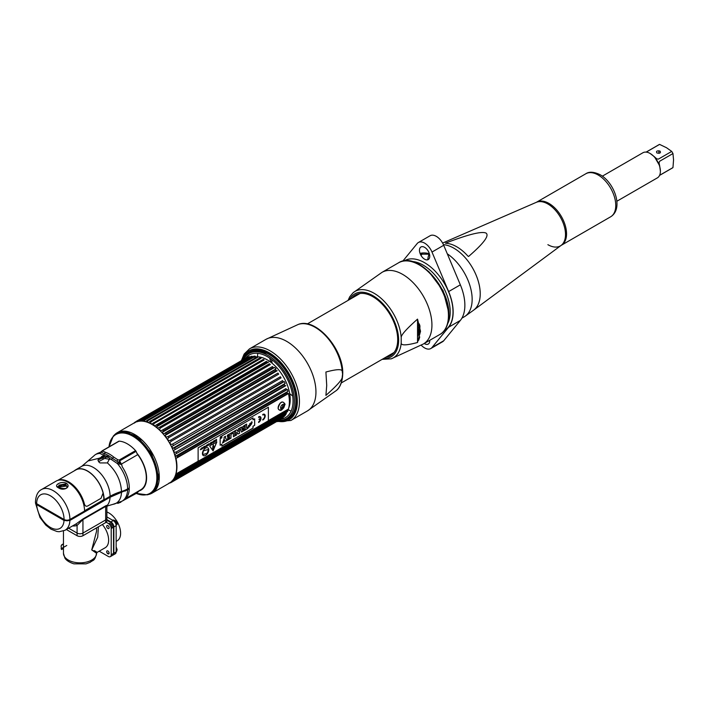 <?xml version="1.0" encoding="UTF-8"?>
<svg xmlns="http://www.w3.org/2000/svg" width="709" height="709" viewBox="0 0 709 709"><rect width="100%" height="100%" fill="white"/><g stroke="black" fill="none" stroke-linecap="round" stroke-linejoin="round"><path stroke-width="1.06" d="M102.982 458.812L102.982 457.447A22.892 13.223 60 0 1 103.044 457.261M105.969 456.906A20.207 11.663 -120 0 0 105.118 458.369M145.549 483.308A24.682 14.251 -120 0 0 146.302 481.438M117.198 432.738L134.577 422.706A34.865 20.136 60 0 1 152.01 424.434A34.865 20.136 60 0 1 174.786 455.16A34.865 20.136 60 0 1 169.442 483.095L152.072 493.127A34.865 20.136 -120 0 0 157.416 465.193A34.865 20.136 -120 0 0 134.639 434.457A34.865 20.136 -120 0 0 117.198 432.738A34.865 20.136 -120 0 0 114.202 435.202M148.438 494.492A34.865 20.136 -120 0 0 152.072 493.127M138.583 491.045A26.712 15.421 -120 0 0 137.147 453.512M136.288 493.42A33.97 19.613 -120 0 0 156.795 475.81A33.97 19.613 -120 0 0 132.831 436.23A33.97 19.613 -120 0 0 108.982 446.883L113.272 436.141A34.502 19.923 60 0 1 133.487 435.423A34.502 19.923 60 0 1 156.813 468.809A34.502 19.923 60 0 1 147.153 494.829L136.279 493.42M145.044 485.585A25.435 14.685 60 0 1 144.024 486.666M159.277 476.111L158.781 479.674M118.474 462.578L118.297 462.1M128.754 433.226L138.45 437.01M134.94 436.31L151.265 452.723L158.151 474.87L157.85 479.08M155.874 487.721L157.885 485.842M127.124 431.48L123.986 432.162M156.131 487.163L158.594 483.503M130.483 432.472L124.961 432.277M156.786 485.408L159.1 473.497M142.394 440.386L127.682 432.88M119.236 462.135L118.438 462.605M125.555 490.406L125.466 490.929M137.537 454.389A26.304 15.19 60 0 1 146.302 477.68A26.304 15.19 60 0 1 140.896 489.697L125.91 498.454M119.812 463.659L119.856 461.169M129.082 488.971A26.419 15.252 -120 0 0 129.118 488.022M107.21 506.031L107.431 505.18L105.845 505.73L83.121 518.846L76.315 523.765L65.051 530.261L59.237 531.723L56.977 531.502L51.039 529.198L45.73 525.032L39.996 517.526L35.477 503L36.691 504.64L64.04 520.433L69.899 520.433L110.063 497.239L129.277 488.856A26.827 15.492 60 0 1 123.738 500.208L122.054 501.174A26.827 15.492 -120 0 0 127.593 489.83M35.547 502.495L35.477 503M118.288 503.08L120.929 502.211M135.614 493.109A28.484 16.449 60 0 1 135.127 493.065M117.995 502.849L118.908 503L117.995 502.849M121.478 492.418A25.675 14.827 60 0 1 112.988 504.329L107.245 506.004L106.873 506.997L107.431 505.18A23.512 13.577 -120 0 0 110.063 497.239M83.121 518.846A1.985 1.143 -120 0 0 82.944 519.537L105.659 506.421L106.704 506.421M66.336 529.517L77.086 535.72A4.139 2.393 180 0 0 82.944 535.72L105.659 522.604A4.139 2.393 180 0 0 106.873 520.92L106.873 518.27A4.139 2.393 180 0 1 105.659 519.954L82.944 533.071A4.139 2.393 180 0 1 77.086 533.071L68.631 528.196L77.086 533.071A4.139 2.393 0 0 0 82.944 533.071L105.659 519.954A4.139 2.393 0 0 0 106.873 518.27L106.873 506.997M96.353 511.207L96.867 511.499L96.353 511.207M82.944 535.72L82.944 519.537L77.086 525.449L77.086 535.72M75.349 524.314A1.985 1.613 -109.8 0 1 77.086 525.449A25.506 14.721 60 0 1 72.548 525.927M125.209 491.045A23.512 13.577 -120 0 0 125.298 490.531M127.141 489.157L127.141 489.573A24.177 13.958 180 0 1 121.186 492.09A47.033 27.155 0 0 0 109.62 496.982L69.455 520.176A3.474 2.012 180 0 1 64.537 520.176L37.134 504.356A3.474 2.012 180 0 1 36.186 503.346M64.874 485.497L66.105 484.788M128.001 489.6A25.169 14.534 -120 0 0 128.081 488.625M126.645 489.848A25.169 14.534 60 0 1 126.592 490.371M125.298 499.065L138.53 491.426L137.165 492.915L121.771 501.334M39.234 505.561A19.046 10.998 -120 0 0 39.323 506.164M97.86 460.079L104.569 456.977L109.035 457.402M118.022 462.259L119.617 461.337M103.044 455.922L102.513 456.082M65.574 484.407L63.686 485.497M58.803 485.16L64.856 484.087M109.727 458.404L107.83 456.41L104.941 455.639L99.269 458.218C97.7 460.026 97.957 461.603 100.04 462.933L107.413 462.924L109.727 458.404L117.393 463.562L121.709 464.572L122.214 466.77A26.827 15.492 60 0 1 129.295 487.925L127.611 488.9A24.842 14.34 180 0 1 121.496 491.479A46.369 26.774 0 0 0 110.09 496.309L104.117 499.756A23.512 13.577 -120 0 0 93.845 476.085A23.512 13.577 -120 0 0 75.73 469.792A23.512 13.577 -120 0 0 74.339 470.803M100.323 452.315A1.985 1.143 -120 0 0 100.527 452.236A1.985 1.143 -120 0 0 100.625 452.174L99.88 453.459A26.827 15.492 -120 0 0 95.219 454.708L96.903 453.733A26.827 15.492 60 0 1 98.427 453.033L100.403 452.271L99.88 453.459L103.452 455.072A1.985 1.356 108.5 0 0 104.383 453.698L101.502 452.413L102.787 450.614A1.985 1.143 -120 0 0 102.362 450.702A1.985 1.143 -120 0 0 102.264 450.773L100.625 452.174L101.502 452.413M102.264 450.773L118.66 441.308A1.985 1.143 60 0 1 118.757 441.237A1.985 1.143 60 0 1 119.183 441.149A28.484 16.449 60 0 1 135.561 450.605A1.985 1.143 60 0 1 136.084 451.367L137.581 454.744L121.328 464.12L119.688 460.832A1.985 1.143 -120 0 0 119.165 460.07L117.783 459.76L116.914 461.311L121.328 464.12A1.985 1.143 -120 0 0 121.629 464.617M116.914 461.311L112.394 458.324A27.616 15.944 -120 0 0 104.383 453.698L105.419 452.271L102.761 451.084M111.216 459.547A1.985 0.886 129.3 0 0 112.394 458.324L113.679 457.039A28.484 16.449 -120 0 0 105.419 452.271M117.783 459.76L113.679 457.039M100.625 452.174L102.654 451.004M41.53 489.529L56.171 481.083A23.512 13.577 60 0 1 74.294 487.375A23.512 13.577 60 0 1 84.557 511.047L69.916 519.493A4.139 2.393 180 0 1 64.067 519.493L36.664 503.674A4.139 2.393 180 0 1 35.45 501.99C35.849 495.511 37.878 491.364 41.53 489.529A23.512 13.577 60 0 1 59.653 495.83A23.512 13.577 60 0 1 69.916 519.493M58.386 487.757C52.927 485.408 61.063 480.693 66.274 483.201C71.733 486.835 63.606 491.567 58.386 487.757A0.993 0.576 -60 0 1 58.882 487.703L57.757 486.578L65.574 484.398L66.912 486.596C67.382 488.793 64.705 489.157 58.882 487.703M66.008 484.708L64.661 485.479M109.789 459.361L104.666 458.422L98.613 461.648M66.841 485.984L58.156 487.18M103.239 494.013A23.184 13.382 60 0 1 103.877 499.623L84.557 510.772M61.55 545.239L62.25 544.831A0.993 0.576 -120 0 0 61.55 545.239L61.08 546.045L61.55 549.564L63.455 548.465M106.873 516.923L113.227 520.592A4.139 2.393 60 0 1 116.152 525.661L116.152 551.894A4.139 2.393 60 0 1 115.292 553.791L112.997 555.12A4.139 2.393 -120 0 0 113.857 553.224L113.857 526.991A4.139 2.393 -120 0 0 110.932 521.921L106.873 519.573M113.502 538.734A16.564 9.563 -120 0 0 113.502 535.774M111.366 523.02A2.118 1.223 60 0 1 111.659 522.444M113.768 526.096A2.118 1.223 60 0 1 113.121 526.06M113.502 548.376A2.118 1.223 60 0 1 113.857 548.855M116.152 541.41L117.171 540.816A16.564 9.563 -120 0 0 119.715 527.549A16.564 9.563 -120 0 0 108.894 512.953A16.564 9.563 -120 0 0 106.873 511.987M106.873 520.255L110.462 522.32A3.97 2.295 60 0 1 113.272 527.195L113.272 527.328M108.84 553.844L106.953 552.745M93.783 512.696L94.288 512.988M111.18 527.975A2.481 1.436 -120 0 0 111.951 526.734A2.481 1.436 -120 0 0 110.71 524.084A2.481 1.436 -120 0 0 108.734 523.747M94.058 512.527L94.572 512.82M96.575 527.851L96.575 531.192L91.727 549.909L96.575 553.304A16.564 9.563 180 0 1 86.338 562.122A16.564 9.563 180 0 1 68.303 560.048A16.564 9.563 180 0 1 63.455 553.286L63.455 531.014M98.409 526.796L97.718 537.174L91.727 549.909C97.638 552.896 98.507 553.126 94.324 550.583M102.344 524.527A16.564 9.563 60 0 1 108.637 540.143A16.564 9.563 60 0 1 105.207 547.729L97.089 552.408L96.575 553.295C94.651 561.785 92.914 559.764 90.291 562.264L86.011 563.868L73.896 563.841C66.238 561.422 64.785 557.859 64.874 558.001L63.455 553.286M99.198 551.194L108.282 556.441A4.139 2.393 -120 0 0 110.356 556.645A4.139 2.393 -120 0 0 111.207 554.748L111.207 528.515L113.502 527.195L113.502 553.428A4.139 2.393 60 0 1 112.651 555.315L110.356 556.645M106.19 522.232L108.282 523.446A4.139 2.393 60 0 1 111.207 528.515M106.669 526.335A1.737 1.001 -120 0 0 107.901 528.471A1.737 1.001 -120 0 0 109.124 527.762A1.737 1.001 -120 0 0 107.901 525.626A1.737 1.001 -120 0 0 106.669 526.335M106.669 551.682A1.737 1.001 -120 0 0 107.901 553.809A1.737 1.001 -120 0 0 109.124 553.1A1.737 1.001 -120 0 0 107.901 550.973A1.737 1.001 -120 0 0 106.669 551.682M108.583 553.959L107.21 553.171M116.542 548.323A1.959 1.126 60 0 1 116.63 548.943A1.959 1.126 60 0 1 116.152 549.874M116.152 551.735A3.563 2.056 -120 0 0 116.524 551.425A3.563 2.056 -120 0 0 116.923 550.087A3.563 2.056 -120 0 0 116.152 547.543M113.741 525.998A2.154 1.241 60 0 1 113.121 525.794A2.154 1.241 60 0 1 113.032 525.741M111.597 523.26A2.154 1.241 60 0 1 111.73 522.506M114.105 521.257A1.959 1.126 60 0 1 115.744 521.594M116.542 522.976A1.959 1.126 60 0 1 116.63 523.605A1.675 0.966 180 0 1 116.781 523.703M113.05 520.06C115.762 520.486 117.118 521.895 117.127 524.288A1.675 0.966 180 0 1 116.923 524.74A3.563 2.056 -120 0 0 115.62 521.434A3.563 2.056 -120 0 0 113.05 520.06A3.563 2.056 -120 0 0 112.589 520.229M119.041 462.25A28.156 16.254 60 0 1 118.864 461.772M243.719 359.321A37.542 21.678 60 0 1 267.851 355.369A37.542 21.678 60 0 1 293.783 394.461A37.542 21.678 60 0 1 278.912 420.269M275.517 418.904A36.15 20.871 -120 0 0 276.413 419.054M279.284 419.241A36.15 20.871 -120 0 0 280.374 419.17M280.924 419.108A36.15 20.871 -120 0 0 292.064 392.361A36.15 20.871 -120 0 0 267.47 356.716A36.15 20.871 -120 0 0 245.731 358.16M245.668 358.24A36.15 20.871 -120 0 0 245.243 358.825M244.995 359.206A36.15 20.871 -120 0 0 244.561 359.915M244.002 360.996A36.15 20.871 -120 0 0 243.488 362.184M242.336 362.848A37.542 21.678 60 0 1 242.673 361.794M243.045 360.792A37.542 21.678 60 0 1 243.302 360.181M244.002 358.798A38.224 22.068 60 0 1 268.835 354.243A38.224 22.068 60 0 1 295.307 394.452A38.224 22.068 60 0 1 279.506 420.286M294.395 401.205A37.187 21.474 -120 0 0 268.099 355.51A37.187 21.474 -120 0 0 267.975 355.439M288.244 393.584L177.605 457.234A35.193 20.322 -120 0 0 177.321 456.064L287.207 392.626A35.193 20.322 60 0 1 287.491 393.796L177.472 457.535M176.355 458.182L177.605 457.234L175.974 458.315A34.528 19.932 -120 0 1 175.974 473.984L177.605 473.984L287.491 410.538A35.193 20.322 60 0 1 287.207 411.388L175.477 475.447A34.528 19.932 60 0 1 174.937 476.723L176.514 476.732L286.401 413.285A35.193 20.322 60 0 1 286.011 414.021L176.124 477.458L174.263 477.99M176.514 453.219A35.193 20.322 -120 0 0 176.124 452.041L286.011 388.594A35.193 20.322 60 0 1 286.401 389.782L174.937 454.389A34.528 19.932 60 0 1 175.477 456.286L177.321 456.064M175.061 449.187A35.193 20.322 -120 0 0 174.565 448.008L284.451 384.57A35.193 20.322 60 0 1 284.938 385.749L173.545 450.428A34.528 19.932 60 0 1 174.263 452.333L176.124 452.041M285.621 385.793L173.927 450.259M173.271 445.199A35.193 20.322 -120 0 0 172.686 444.047L282.572 380.6A35.193 20.322 60 0 1 283.157 381.752L171.826 446.502A34.528 19.932 60 0 1 172.695 448.38L174.565 448.008M171.17 441.308A35.193 20.322 -120 0 0 170.506 440.2L280.383 376.763A35.193 20.322 60 0 1 281.056 377.87L171.17 441.308L169.805 442.673A34.528 19.932 60 0 1 170.816 444.499L172.686 444.047M168.795 437.595A35.193 20.322 -120 0 0 168.06 436.54L277.946 373.102A35.193 20.322 60 0 1 278.681 374.148L168.795 437.595L167.501 439.004A34.528 19.932 60 0 1 168.645 440.75L170.506 440.2M166.19 434.094A35.193 20.322 -120 0 0 165.392 433.119L275.278 369.681A35.193 20.322 60 0 1 276.076 370.656L166.19 434.094L164.975 435.548A34.528 19.932 60 0 1 166.216 437.178L168.06 436.54M163.389 430.886A35.193 20.322 -120 0 0 162.538 430L272.424 366.562A35.193 20.322 60 0 1 273.275 367.439L163.389 430.886L162.237 432.357A34.528 19.932 60 0 1 163.575 433.855L165.392 433.119M160.438 427.997A35.193 20.322 -120 0 0 159.552 427.226L269.429 363.779A35.193 20.322 60 0 1 270.324 364.559L160.438 427.997L159.357 429.494A34.528 19.932 60 0 1 160.757 430.833L162.538 430M157.38 425.489A35.193 20.322 -120 0 0 156.467 424.833L266.354 361.395A35.193 20.322 60 0 1 267.266 362.051L157.38 425.489L156.37 426.986A34.528 19.932 60 0 1 157.815 428.147L159.552 427.226M141.72 421.084A34.528 19.932 60 0 1 142.793 421.137L144.219 419.817A35.193 20.322 60 0 1 145.07 419.914L144.273 421.314A34.528 19.932 60 0 1 145.673 421.598L147.171 420.34A35.193 20.322 60 0 1 148.057 420.588L147.224 422.032A34.528 19.932 60 0 1 148.668 422.546L150.228 421.368A35.193 20.322 60 0 1 151.141 421.758L150.246 423.229A34.528 19.932 60 0 1 151.717 423.973L263.234 359.428A35.193 20.322 60 0 1 263.686 359.693A35.193 20.322 60 0 1 264.147 359.959L154.261 423.397L153.312 424.886A34.528 19.932 60 0 1 154.784 425.843L156.467 424.833M154.261 423.397A35.193 20.322 -120 0 0 153.8 423.131A35.193 20.322 60 0 0 153.348 422.874M170.16 482.466L171.17 482.474A35.193 20.322 -120 0 1 170.506 482.811L168.99 483.051M172.686 481.482A35.193 20.322 -120 0 0 173.271 481.003L283.157 417.566A35.193 20.322 60 0 1 282.572 418.044L172.686 481.482L171.17 481.801M171.826 481.012L173.271 481.003M173.545 479.071L285.816 414.419L284.938 415.642A35.193 20.322 60 0 1 284.451 416.254L174.565 479.692L172.695 480.135M174.565 479.692A35.193 20.322 -120 0 0 175.061 479.08L173.927 479.018M176.124 477.458A35.193 20.322 -120 0 0 176.514 476.732M177.321 474.826A35.193 20.322 -120 0 0 177.605 473.984M173.182 480.924L278.681 420.012A35.193 20.322 60 0 1 277.946 420.207L172.792 480.915M170.585 482.421L171.808 481.712M171.179 482.466L281.056 419.028A35.193 20.322 60 0 1 280.383 419.373L171.17 482.43M260.106 357.815L149.847 421.474L260.114 357.921A35.193 20.322 60 0 1 261.027 358.32L151.141 421.758M140.063 421.173L141.419 419.79A35.193 20.322 60 0 1 142.217 419.746L141.454 421.084M251.261 356.352L141.313 419.834L251.305 356.352A35.193 20.322 60 0 1 252.103 356.308L142.217 419.746M137.528 421.695L138.813 420.277A35.193 20.322 60 0 1 139.549 420.082L138.813 421.359M135.446 422.422L136.438 421.261A35.193 20.322 60 0 1 137.103 420.916L136.615 421.828M134.134 422.963L134.338 422.724A35.193 20.322 60 0 1 134.923 422.245L134.435 423.087M147.171 420.34L257.057 356.902A35.193 20.322 60 0 1 257.943 357.15L148.057 420.588M144.219 419.817L254.106 356.37A35.193 20.322 60 0 1 254.956 356.476L145.07 419.914M138.813 420.277L248.691 356.831A35.193 20.322 60 0 1 249.435 356.645L139.549 420.082M136.438 421.261L246.324 357.815A35.193 20.322 60 0 1 246.989 357.478L137.103 420.916M137.067 421.155L244.224 359.286A35.193 20.322 60 0 1 244.809 358.807L137.147 420.96M136.137 421.545L134.949 422.227M134.887 422.413L135.906 421.82M242.522 361.094A35.193 20.322 60 0 1 242.93 360.597L139.558 420.277M137.856 421.261L137.369 421.545M141.561 420.96L240.98 363.557A35.193 20.322 60 0 1 241.37 362.831L142.172 420.1M287.553 393.894L288.43 393.389A34.528 19.932 60 0 1 288.43 409.058L268.383 420.632M198.121 461.196L175.974 473.984M278.07 408.313C280.135 412.035 282.483 410.679 285.098 404.254C282.483 400.213 280.135 401.569 278.07 408.313M176.39 453.547L287.393 389.463A34.528 19.932 60 0 1 287.943 391.359L175.477 456.286M285.816 385.661L174.582 449.878M172.774 445.952L284.291 381.575A34.528 19.932 60 0 1 285.151 383.454L172.695 448.38M276.076 370.656L277.201 370.718L165.312 435.317M162.237 432.357L274.702 367.43A34.528 19.932 60 0 1 276.031 368.928L164.931 433.075M267.266 362.051L268.56 362.122L156.671 426.721M260.823 357.655L260.256 357.983M141.472 421.075L253.919 356.157A34.528 19.932 60 0 1 255.249 356.202L254.823 356.459M252.182 356.272L142.234 419.746M139.079 421.199L140.985 420.091M244.933 360.004A34.528 19.932 60 0 1 245.668 359.277L139.327 420.667M142.261 419.763L243.506 361.28M176.506 476.661L276.031 419.205A34.528 19.932 60 0 1 275.039 419.179M173.554 480.011L172.402 480.675M287.402 410.83L287.943 410.52A34.528 19.932 60 0 1 287.393 411.787L174.937 476.723M175.548 476.616L283.511 414.286A32.313 18.656 -120 0 0 285.284 413.01M287.34 410.626A32.313 18.656 -120 0 0 288.173 409.208M288.705 408.038A32.313 18.656 -120 0 0 267.355 359.924A32.313 18.656 -120 0 0 253.45 357.345M280.037 403.182L280.534 403.004M284.229 404.972A4.343 2.508 -60 0 1 282.147 408.907M280.082 410.015A4.343 2.508 -60 0 1 278.141 407.843A4.343 2.508 -60 0 1 280.64 402.916A4.343 2.508 -60 0 1 284.061 403.12L284.477 405.123C284.229 407.879 282.758 409.51 280.082 410.015M284.371 405.725A2.659 1.533 120 0 0 282.492 404.635A2.659 1.533 120 0 0 280.613 407.897L280.95 407.79A2.295 1.321 120 0 0 282.572 408.721A2.295 1.321 120 0 0 284.185 405.92L284.371 405.725A2.659 1.533 120 0 1 282.492 408.978A2.659 1.533 120 0 1 280.613 407.897M282.439 404.662A1.835 1.063 -60 0 1 282.519 404.697L282.873 405.202A1.835 1.063 -60 0 1 282.873 405.947L282.519 406.851A1.835 1.063 -60 0 1 281.96 407.542L281.26 407.95A1.835 1.063 -60 0 1 280.959 407.976M280.711 407.879L280.675 407.294M221.093 437.524L220.499 436.966L221.084 437.515L221.084 436.629L220.499 436.966L221.093 436.638L221.084 437.515M220.845 436.505A0.904 0.523 -60 0 1 220.845 437.976A0.904 0.523 120 0 0 220.836 436.496A0.904 0.523 120 0 0 220.836 437.967A0.904 0.523 -60 0 1 220.845 436.505M216.741 441.778L213.081 450.906M213.249 445.075L213.249 444.038L213.249 445.075M213.586 445.562L212.922 445.943L212.585 448.806A0.957 0.549 120 0 0 213.923 448.035L213.586 445.562M208.464 449.444L207.391 452.838A5.761 3.332 -60 0 1 206.939 453.078L206.877 453.379A4.227 2.437 -60 0 1 205.158 453.769A4.227 2.437 -60 0 1 203.421 454.318A4.227 2.437 120 0 0 205.176 453.778A4.227 2.437 120 0 0 206.895 453.397L206.957 453.095A5.761 3.332 120 0 0 207.418 452.856L208.49 449.435L203.368 450.809L202.756 453.787M207.826 447.849A4.476 2.588 -60 0 1 208.747 449.887A4.476 2.588 -60 0 1 206.798 454.389A4.476 2.588 -60 0 1 203.35 455.603M198.121 447.813L268.383 407.25L268.383 420.774L198.121 461.337L198.121 447.813M220.162 438.774L220.162 445.225L221.846 444.251L221.846 446.085L253.016 428.094L253.016 426.26L254.673 425.303L254.673 418.851L253.016 419.808L253.016 417.92L221.846 435.92L221.846 437.799L220.162 438.774M262.782 420.038A3.421 1.976 120 0 0 265.201 415.846A3.421 1.976 120 0 0 262.782 414.455L262.782 415.022A2.73 1.578 -60 0 1 264.705 416.13A2.73 1.578 -60 0 1 262.782 419.471L262.782 420.038M260.495 418.842A2.73 1.578 -60 0 1 258.59 421.89L258.59 422.458A3.421 1.976 120 0 0 261.009 418.266A3.421 1.976 120 0 0 258.59 416.874L258.59 417.441A2.73 1.578 -60 0 1 260.495 418.275L259.077 419.099L259.077 419.666L260.495 418.842M216.794 442.124L209.979 445.606L209.758 446.191L213.046 450.871L216.794 442.124M216.555 439.341L216.21 440.147L215.74 439.81L215.864 440.989L216.555 440.679L216.555 439.341M214.818 440.954L215.359 441.211L214.792 441.698L215.509 441.282L215.509 439.943L214.818 440.954M214.667 440.431L213.542 441.078L214.003 442.15L214.667 440.431M213.028 441.379L212.656 442.815L213.391 442.505L213.028 441.379M211.637 443.515L211.787 442.088L211.637 443.515M211.22 442.416L211.22 443.55L210.458 442.859L210.458 444.197L210.591 443.028L211.362 443.674L211.22 442.416M208.854 444.96L208.854 443.781L208.313 445.279L208.854 444.96M204.6 446.245L204.059 447.893L204.981 447.361L204.6 446.245M203.9 446.643L203.749 448.07L203.9 446.643M202.233 447.609L202.092 448.824L201.321 448.132L201.321 449.471L201.462 448.301L202.233 448.948L202.233 447.609M210.059 443.479L209.385 444.481L210.059 443.479M208.154 444.188L207.808 444.995L207.338 444.658L207.462 445.846L208.154 445.527L208.154 444.188M206.346 446.573L206.665 445.19L207.125 446.121L207.01 444.96L206.248 445.491L206.346 446.573M205.247 446.227L205.078 446.954C206.062 446.183 206.062 445.97 205.078 446.324L205.247 446.227M202.526 448.487L203.386 448.123L203.377 447.104L202.526 448.487M200.257 449.754L201.099 448.655L200.257 449.754M220.862 438.047A0.975 0.567 120 0 0 220.862 436.452A0.975 0.567 120 0 0 220.862 438.047M202.437 453.556A4.476 2.588 120 0 0 205.601 455.382A4.476 2.588 120 0 0 208.765 449.905A4.476 2.588 120 0 0 205.601 448.07A4.476 2.588 120 0 0 202.437 453.556M250.578 425.294L248.451 425.497M251.73 421.633L252.103 422.422L250.764 423.193M250.596 422.981L249.612 423.947M251.686 423.725L248.682 427.447M246.581 424.115L246.626 427.749M247.866 427.084L247.866 428.351L243.914 430.629M244.49 425.32L242.939 431.196L241.521 432.02M241.361 427.128L241.547 427.624M242.655 428.094L241.769 428.555L242.248 430.017M239.536 428.183L239.536 433.164L238.215 433.926M236.691 432.144L236.7 434.803L235.379 435.565M236.717 429.814L235.379 430.585L235.379 435.618L236.744 434.83L236.691 432.109L238.251 433.961L239.589 433.19L239.589 428.156L238.215 428.945L238.268 431.657L236.717 429.814L238.224 431.595M234.785 430.921L234.785 435.902L233.403 436.7M233.358 432.924L231.444 433.97M230.957 433.137L230.957 438.118L227.447 440.138M229.53 437.099L227.775 438.056M229.53 435.131L227.367 436.327M225.497 436.283L225.497 438.065L227.119 440.324L225.551 441.237M224.806 440.041L224.026 442.115L222.52 442.983M252.989 417.938L253.016 419.781M254.655 418.859L254.655 425.285L252.989 426.251L252.989 428.085L221.846 446.058M221.828 444.268L220.162 445.199M252.147 422.449L249.657 425.914L248.301 426.694L250.782 423.238L252.147 422.449M246.626 424.088L245.199 424.913L245.199 428.626L243.914 429.362L243.914 430.691L247.911 428.378L247.911 427.057L246.626 427.802L246.626 424.088M242.992 431.223L244.552 425.285L241.565 427.678L241.397 427.11L239.97 427.926L241.539 432.065L242.992 431.223M234.839 435.929L234.839 430.895L231.444 432.853L231.444 434.032L233.403 432.898L233.403 436.753L234.839 435.929M231.001 433.11L227.367 435.211L227.367 436.381L229.574 435.104L229.574 435.893L227.775 436.939L227.775 438.109L229.574 437.072L229.574 437.79L227.447 439.022L227.447 440.192L231.001 438.144L231.001 433.11M227.172 440.351L225.551 438.091L225.551 436.257L224.115 437.081L224.115 438.942L222.493 443.054L224.071 442.141L224.824 440.005L225.568 441.282L227.172 440.351M241.813 428.582L242.717 428.059L242.274 430.115L241.813 428.582M264.466 414.269A3.421 1.976 -60 0 1 264.971 416.989A3.421 1.976 -60 0 1 262.782 419.985M264.12 414.871A2.73 1.578 120 0 0 262.782 414.969M260.442 418.877A2.73 1.578 120 0 0 260.451 418.815L259.077 419.613M259.928 417.291A2.73 1.578 120 0 0 258.59 417.388M260.274 416.688A3.421 1.976 -60 0 1 260.779 419.409A3.421 1.976 -60 0 1 258.59 422.404M57.748 480.383L75.819 469.952A23.326 13.471 60 0 1 103.106 493.065L100.988 498.33L87.872 505.898C86.197 506.713 85.036 506.04 84.371 503.877A23.326 13.471 -120 0 0 58.049 480.294M417.53 323.853A34.05 19.657 60 0 1 417.707 327.301A34.05 19.657 60 0 1 417.53 330.554M271.485 355.112A34.05 19.657 -120 0 0 271.467 355.918M271.636 359.516A34.05 19.657 -120 0 0 272.194 363.309M289.689 393.619A34.05 19.657 -120 0 0 292.693 395.994M295.733 397.944A34.05 19.657 -120 0 0 296.442 398.334M417.53 336.722A34.05 19.657 -120 0 0 419.923 326.025A34.05 19.657 -120 0 0 419.923 325.839M419.799 337.005A34.05 19.657 60 0 1 417.53 338.911M342.58 374.086L342.234 376.913C342.589 379.262 337.147 385.43 325.91 395.4L326.716 385.439L325.91 372.021C337.147 369.017 342.589 368.893 342.234 371.658L342.58 374.086M271.857 363.035L271.857 361.315M268.906 353.525L268.968 354.323M269.597 358.045L271.033 362.396M242.948 360.846A38.756 22.378 60 0 1 243.134 360.278M243.426 359.49A38.756 22.378 60 0 1 269.136 353.64A38.756 22.378 60 0 1 296.539 401.099A38.756 22.378 60 0 1 278.619 420.437M269.509 353.853L254.593 350.707M244.047 360.97L243.719 362.051M293.73 411.973A37.302 21.536 -120 0 0 294.909 409.518L296.539 399.973M285.949 419.489A38.357 22.147 -120 0 0 288.138 418.585L286.897 419.099M276.652 418.913L275.916 418.673M276.997 418.053A37.302 21.536 -120 0 0 277.804 418.248M280.285 418.656A37.302 21.536 -120 0 0 281.154 418.718M281.376 418.727A37.302 21.536 -120 0 0 282.776 418.718M385.856 357.212A35.025 20.224 -120 0 0 397.705 339.646A35.025 20.224 -120 0 0 379.652 301.697A35.025 20.224 -120 0 0 351.806 298.232M401.205 342.872L401.205 337.608C400.851 335.26 406.292 329.091 417.53 319.121L417.53 342.5C406.292 345.505 400.851 345.629 401.205 342.872A38.357 22.147 -120 0 1 391.217 358.843L423.362 343.998L439.872 334.462A41.361 23.876 -120 0 0 448.442 315.532A41.361 23.876 -120 0 0 430.39 273.904A41.361 23.876 -120 0 0 398.511 262.826L382 272.353L353.073 292.773L349.741 296.779L348.084 300.386M417.53 342.5L420.526 331.28L417.53 319.121M355.484 294.979L353.135 297.461M419.622 330.217A39.872 23.016 60 0 1 417.663 328.958M547.889 244.685A24.912 14.384 -120 0 0 561.138 245.394L473.692 310.108A37.258 21.509 -120 0 0 477.875 279.913A37.258 21.509 -120 0 0 453.884 248.194A37.258 21.509 -120 0 0 443.426 244.658A37.258 21.509 60 0 1 453.884 248.194A37.258 21.509 60 0 1 477.928 280.064A37.258 21.509 60 0 1 473.532 310.232L465.281 316.143A38.259 22.085 -120 0 0 470.218 286.596A38.259 22.085 -120 0 0 447.299 253.822M468.578 256.472L467.905 256.091L468.578 256.472C483.733 243.355 489.547 235.556 486.028 233.084C481.757 231.045 468.25 234.404 445.509 243.16L445.509 243.16M467.905 256.091A36.877 21.288 -120 0 0 456.809 246.821A36.877 21.288 -120 0 0 445.713 243.276M429.06 254.079A37.258 21.509 -120 0 0 427.731 259.778A37.258 21.509 60 0 1 429.06 254.079M616.857 201.259L657.394 177.853A14.49 8.366 -120 0 0 660.389 171.215A14.49 8.366 -120 0 0 650.144 153.481A14.49 8.366 60 0 0 642.903 152.763L602.366 176.16M654.531 156.849L650.144 153.481M660.389 171.215L659.662 165.764L654.513 156.831M646.218 152.116L659.574 144.397A13.444 7.764 -120 0 0 658.927 144.707L646.121 152.107M659.53 165.303L659.051 162.742L659.662 161.235L672.965 153.561A13.444 7.764 -120 0 0 671.724 151.416L658.422 159.1L656.818 158.878L654.832 157.176M659.565 175.398L672.371 167.998A13.444 7.764 -120 0 0 672.965 167.59L659.609 175.309M658.891 153.312L658.909 150.778M659.024 153.295L658.927 152.134M658.927 151.451A10.351 5.973 60 0 1 658.971 150.787M659.574 144.397L666.531 147.738L671.724 151.416M672.965 153.561L673.55 159.897L672.965 167.59M660.061 151.132C656.959 150.556 655.905 151.159 656.906 152.958C660.008 153.543 661.063 152.931 660.061 151.132M417.53 339.097L419.046 339.336M419.099 339.194L417.53 338.937M418.558 338.166L419.409 338.326M419.453 338.175L418.727 338.033M417.53 335.233L418.15 335.472M418.221 335.304L417.53 335.02M417.53 333.744L418.638 334.24M418.7 334.054L417.53 333.522M419.108 332.734L417.53 331.927M417.53 332.166L419.054 332.929M419.391 331.528L418.904 331.271M428.644 271.361L443.098 290.646L448.815 312.616M418.718 340.143L417.53 340.028M417.53 340.178L418.638 340.276A38.189 22.05 -120 0 0 418.664 340.276M419.462 331.156L417.574 330.146M419.701 329.667L417.681 328.48M419.852 328.072L417.698 326.663M419.923 326.335L417.601 324.66M417.636 325.183L419.914 326.787M417.707 327.133L419.825 328.48M417.663 328.905L419.648 330.057M417.53 330.545L419.391 331.511M402.765 261.169L417.211 243.515A12.416 7.17 60 0 1 418.399 242.505A12.416 7.17 60 0 1 431.994 252.049L448.629 291.585A40.378 23.308 60 0 1 448.629 327.203L431.994 347.525A12.416 7.17 60 0 1 430.815 348.536A12.416 7.17 60 0 1 421.243 345.203M424.239 343.493A7.267 4.201 -120 0 0 424.602 343.714A7.267 4.201 -120 0 0 429.734 340.32M424.602 259.202A7.267 4.201 -120 0 0 429.743 256.233A7.267 4.201 -120 0 0 424.602 247.326A7.267 4.201 -120 0 0 419.462 250.295A7.267 4.201 -120 0 0 424.602 259.202M418.399 242.505L430.106 235.743A12.416 7.17 60 0 1 443.71 245.296L460.345 284.823A40.378 23.308 60 0 1 460.345 320.441L443.71 340.763A12.416 7.17 60 0 1 442.522 341.773L430.815 348.536M421.049 255.497A38.259 22.085 60 0 1 422.316 253.689M461.896 318.164L464.227 316.817A38.259 22.085 -120 0 0 465.281 316.143M69.899 520.433A23.512 13.577 60 0 1 65.051 530.261M37.09 504.87A23.512 13.577 60 0 1 36.992 504.267M103.789 506.917A23.636 13.648 -120 0 0 105.074 506.758M64.04 520.433A19.373 11.184 60 0 1 50.366 527.407A19.373 11.184 60 0 1 36.691 504.64M105.659 506.421L105.659 522.604M99.659 509.292A25.621 14.792 -120 0 0 100.43 509.443M107.281 498.852A20.207 11.663 -120 0 0 107.422 498.25M119.777 492.533A22.52 13.001 60 0 1 119.706 492.977M125.023 490.655A23.512 13.577 60 0 1 124.935 491.16M121.186 491.576L121.186 492.09M69.455 519.732L69.455 520.176M64.537 519.732L64.537 520.176M104.569 456.977A23.512 13.577 -120 0 0 101.555 456.481M110.09 496.309A23.512 13.577 -120 0 0 99.818 472.637A23.512 13.577 -120 0 0 81.703 466.336L75.73 469.792M121.496 491.479C120.902 480.56 116.205 471.042 107.413 462.924M99.269 458.218L87.96 460.983L81.703 466.336M103.452 455.072A26.765 15.447 60 0 1 104.941 455.639M127.611 488.9A26.827 15.492 -120 0 0 117.393 463.562L118.066 462.295M135.561 450.605L119.165 460.07M102.787 450.614L119.183 441.149M136.084 451.367L119.688 460.832M36.664 503.674A19.373 11.184 60 0 1 50.366 495.768A19.373 11.184 60 0 1 64.067 519.493M66.274 483.201A0.993 0.576 120 0 0 65.574 484.398M61.08 548.748L66.77 545.469M116.152 551.894L113.857 553.224M116.152 525.661L113.857 526.991M113.227 520.592L110.932 521.921M113.502 553.428L111.207 554.748M284.938 415.642L175.061 479.08M342.234 376.913A38.357 22.147 60 0 1 336.314 390.535L307.387 410.954A41.361 23.876 -120 0 0 315.948 392.024A41.361 23.876 60 0 0 297.895 350.397A41.361 23.876 60 0 0 266.026 339.319L298.17 324.474A38.357 22.147 60 0 1 325.865 336.031A38.357 22.147 60 0 1 342.234 371.658M257.482 356.813A41.361 23.876 60 0 1 257.792 353.33M287.96 409.607A41.361 23.876 -120 0 0 291.133 411.078M241.379 360.668L244.153 354.039L249.515 348.855A41.361 23.876 60 0 1 281.384 359.933A41.361 23.876 60 0 1 299.437 401.56A41.361 23.876 60 0 1 290.876 420.49L307.387 410.954M242.168 360.216A39.872 23.016 60 0 1 273.293 355.484A39.872 23.016 60 0 1 297.328 401.56A39.872 23.016 60 0 1 277.361 421.164M241.406 363.38A39.872 23.016 60 0 1 241.601 362.405M383.631 358.488A36.327 20.978 -120 0 0 398.626 340.178A36.327 20.978 -120 0 0 378.411 299.526A36.327 20.978 -120 0 0 349.581 299.517M382 272.353A41.361 23.876 -120 0 1 413.879 283.44A41.361 23.876 -120 0 1 431.932 325.059A41.361 23.876 60 0 1 423.362 343.998M401.205 337.608A38.357 22.147 -120 0 0 382.133 299.287A38.357 22.147 -120 0 0 353.073 292.773M417.53 331.404A41.361 23.876 -120 0 0 419.187 332.415M561.395 245.234A24.842 14.34 -120 0 0 565.206 225.32A24.842 14.34 -120 0 0 548.97 203.43A24.842 14.34 -120 0 0 536.553 202.207L585.776 173.785A24.842 14.34 60 0 1 598.201 175.017A24.842 14.34 60 0 1 614.428 196.907A24.842 14.34 60 0 1 610.617 216.812L561.138 245.394A24.912 14.384 -120 0 0 563.939 225.205A24.912 14.384 -120 0 0 547.889 203.997A24.912 14.384 -120 0 0 536.279 202.34L442.611 243.063M447.813 323.366A38.189 22.05 -120 0 0 423.202 265.148A38.189 22.05 -120 0 0 412.097 261.497M417.53 323.543A38.189 22.05 -120 0 0 419.79 325.298M444.375 330.491A40.174 23.193 -120 0 0 450.933 298.409A40.174 23.193 -120 0 0 424.602 262.72A40.174 23.193 -120 0 0 404.201 260.912M431.994 347.525L443.71 340.763M448.629 327.203L460.345 320.441M448.629 291.585L460.345 284.823M431.994 252.049L443.71 245.296M420.056 253.397A39.252 22.661 60 0 1 429.353 253.716M100.908 451.934L100.031 452.431M122.054 501.174L112.988 504.329M117.304 503.301L118.633 503.142M92.436 513.467L92.436 514.052M95.219 454.708L87.96 460.983M102.362 450.702L118.757 441.237M61.754 544.778L63.455 543.803M116.152 546.905L117.127 549.626L116.524 551.425M177.011 457.881L287.916 393.858M360.021 293.491L307.254 323.96M394.071 352.462L341.304 382.931M298.17 324.474C315.806 317.038 343.617 349.147 342.739 373.634C342.341 385.155 337.918 389.347 336.314 390.535M276.572 421.616L290.876 420.49M266.026 339.319L249.515 348.855M382.133 359.357L391.217 358.843M439.872 334.462C443.347 332.751 448.575 327.434 448.877 314.92C450.047 286.95 416.405 250.8 398.511 262.826M585.776 173.785C589.188 171.427 594.018 171.764 600.266 174.804C614.481 182.754 623.893 208.774 610.617 216.812M417.53 322.604L419.515 324.243M420.348 254.141L429.477 254.185"/></g></svg>
